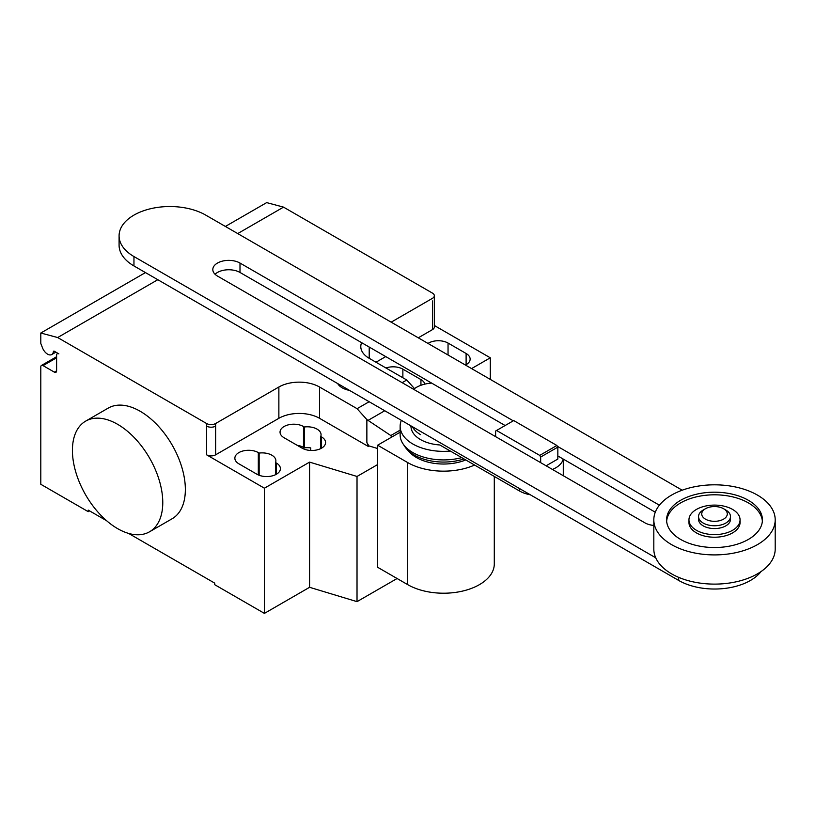 <?xml version="1.0" encoding="UTF-8"?>
<svg xmlns="http://www.w3.org/2000/svg" width="816" height="816" viewBox="0 0 816 816"><rect width="100%" height="100%" fill="white"/><g stroke="black" fill="none" stroke-linecap="round" stroke-linejoin="round"><path stroke-width="1.22" d="M546.118 465.803L557.838 459.041L557.838 447.127L556.889 445.485L513.723 420.566L496.556 430.481L539.723 455.399L556.889 445.485M539.723 455.399L540.671 457.031L557.838 447.127M540.671 457.031L540.671 462.652M495.618 436.642L495.618 431.021L496.556 430.481M413.61 389.303A25.551 14.749 180 0 1 431.664 383.112M563.142 459.01A25.551 14.749 180 0 1 552.412 469.435M410.101 425.371A25.551 14.749 0 0 0 411.009 426.819A32.579 18.809 0 0 0 420.536 439.589A32.579 18.809 0 0 0 439.793 444.965L519.68 491.089A25.551 14.749 0 0 0 530.288 494.761M513.264 420.832L239.996 263.058A15.922 9.19 0 0 0 222.646 261.069A15.922 9.19 0 0 0 212.813 269.566A15.922 9.19 0 0 0 217.474 276.063L644.915 522.842A15.922 9.19 0 0 0 653.82 525.433M659.389 505.196L557.348 446.281M215.047 274.258A15.922 9.19 180 0 1 239.996 272.452L505.135 425.524M557.838 455.95L655.279 512.213M655.727 557.797L133.957 256.55A50.755 29.305 180 0 1 119.085 235.834A50.755 29.305 180 0 1 150.419 208.763A50.755 29.305 180 0 1 205.734 215.108L682.207 490.202M119.085 235.834L119.085 245.218A50.755 29.305 0 0 0 133.957 265.945L678.698 580.451A50.755 29.305 0 0 0 760.981 571.608M725.801 510.02L723.547 508.715L725.801 510.02A15.973 9.221 180 0 1 730.483 516.538L730.483 519.343A15.973 9.221 180 0 1 720.62 527.86A15.973 9.221 180 0 1 703.219 525.861A15.973 9.221 180 0 1 698.537 519.343L698.537 516.538A15.973 9.221 180 0 1 703.219 510.02L705.473 508.715A12.781 7.375 180 0 1 723.547 508.715L723.547 508.715A12.781 7.375 180 0 1 723.547 519.149A12.781 7.375 180 0 1 705.473 519.149A12.781 7.375 180 0 1 705.473 508.715M730.483 516.538A15.973 9.221 180 0 1 720.62 525.055A15.973 9.221 180 0 1 703.219 523.056A15.973 9.221 180 0 1 698.537 516.538M775.2 519.863L775.2 549.076A60.69 35.037 180 0 1 737.735 581.441A60.69 35.037 180 0 1 671.588 573.852A60.69 35.037 180 0 1 653.82 549.076L653.82 519.863A60.69 35.037 180 0 1 691.285 487.489A60.69 35.037 180 0 1 757.421 495.088A60.69 35.037 180 0 1 775.2 519.863A60.69 35.037 180 0 1 737.735 552.238A60.69 35.037 180 0 1 671.588 544.639A60.69 35.037 180 0 1 653.82 519.863M762.368 521.169A47.909 27.662 0 0 0 731.799 496.669A47.909 27.662 0 0 0 680.626 502.911A47.909 27.662 0 0 0 666.652 521.169M680.626 500.3A47.909 27.662 180 0 1 732.85 494.302A47.909 27.662 180 0 1 762.419 519.863A47.909 27.662 180 0 1 748.384 539.417A47.909 27.662 180 0 1 696.17 545.414A47.909 27.662 180 0 1 666.59 519.863A47.909 27.662 180 0 1 680.626 500.3M688.959 519.863L688.959 522.464A25.551 14.749 0 0 0 704.728 536.102A25.551 14.749 0 0 0 732.574 532.899A25.551 14.749 0 0 0 740.061 522.464L740.061 519.863A25.551 14.749 0 0 0 724.292 506.226A25.551 14.749 0 0 0 696.436 509.429A25.551 14.749 0 0 0 688.959 519.863A25.551 14.749 0 0 0 704.728 533.491A25.551 14.749 0 0 0 732.574 530.298A25.551 14.749 0 0 0 740.061 519.863M419.883 431.021A31.273 18.054 0 0 0 421.464 432.001M412.345 426.666A32.579 18.809 0 0 0 420.536 434.612M401.37 420.332A43.442 25.082 0 0 0 400.136 426.289A43.442 25.082 0 0 0 412.855 444.016A43.442 25.082 0 0 0 450.35 451.054M400.136 426.289L400.136 434.836A43.442 25.082 0 0 0 402.951 443.731A43.442 25.082 0 0 0 412.855 452.574A43.442 25.082 0 0 0 461.723 457.623M402.951 443.731L404.848 446.617A41.412 23.909 0 0 0 407.051 449.422A41.412 23.909 0 0 0 414.293 455.053A41.412 23.909 0 0 0 464.008 458.949M407.051 449.422L409.734 452.319A38.362 22.154 0 0 0 416.446 457.541A38.362 22.154 0 0 0 465.752 459.949M474.586 465.049A50.725 29.284 180 0 1 407.714 462.58L377.624 445.21L400.136 432.215M377.624 445.21L377.624 567.273L407.714 584.644A50.725 29.284 0 0 0 462.988 590.988A50.725 29.284 0 0 0 494.292 563.938L494.292 476.432M117.596 424.3A63.883 36.883 60 0 1 159.334 480.593A63.883 36.883 60 0 1 149.542 531.787A63.883 36.883 60 0 1 117.596 528.625A63.883 36.883 60 0 1 75.857 472.331A63.883 36.883 60 0 1 85.649 421.138A63.883 36.883 60 0 1 117.596 424.3M149.542 531.787L172.125 518.752A63.883 36.883 -120 0 0 181.917 467.558A63.883 36.883 -120 0 0 140.179 411.264A63.883 36.883 -120 0 0 108.242 408.092L85.649 421.138M428.002 343.434A13.739 7.925 180 0 1 448.045 343.057L466.109 353.491A13.739 7.925 180 0 1 470.138 359.101A13.739 7.925 180 0 1 465.457 365.058M256.958 474.249L238.884 463.814A13.739 7.925 180 0 1 234.865 458.204A13.739 7.925 180 0 1 243.341 450.881A13.739 7.925 180 0 1 258.315 452.594L259.141 453.074A13.739 7.925 180 0 1 275.89 460.816A13.739 7.925 180 0 1 275.553 462.55L276.379 463.029A13.739 7.925 180 0 1 280.408 468.639A13.739 7.925 180 0 1 271.922 475.963A13.739 7.925 180 0 1 256.958 474.249M275.553 474.688L275.553 462.55M259.141 475.269L259.141 453.074M377.624 464.569L357.02 476.462L309.58 462.121L264.415 488.203L264.415 613.387L214.72 584.695L214.72 583.134L128.581 533.399M309.58 462.121L309.58 587.306L264.415 613.387M206.591 423.514A6.385 3.692 0 0 0 215.628 423.514L215.628 426.125A6.385 3.692 180 0 1 206.591 426.125L206.591 423.514L57.661 337.538L157.804 279.715M264.415 488.203L206.591 454.818A6.385 3.692 0 0 0 215.628 454.818L278.868 418.302A28.744 16.595 0 0 1 319.525 418.302L368.312 446.464L368.842 445.873L366.863 442.435L366.863 419.597L357.082 408.683L369.138 401.727M357.082 408.683L319.525 387.008A28.744 16.595 0 0 0 278.868 387.008L215.628 423.514M391.609 437.131L390.793 435.54L366.863 419.597M390.793 435.54L400.136 430.144M402.135 382.673L406.766 380.001L414.497 388.62M366.863 442.435L368.312 446.179M377.624 448.525L368.842 445.873M361.61 342.659A28.744 16.595 0 0 0 360.794 346.576A28.744 16.595 0 0 0 369.209 358.316L406.766 380.001M424.84 384.122A13.739 7.925 0 0 0 420.934 379.573L402.869 369.138A13.739 7.925 0 0 0 385.968 367.985M304.317 426.992L303.491 426.513A13.739 7.925 0 0 0 288.517 424.799A13.739 7.925 0 0 0 280.041 432.123A13.739 7.925 0 0 0 284.06 437.733L302.134 448.168A13.739 7.925 0 0 0 317.098 449.881A13.739 7.925 0 0 0 325.584 442.558A13.739 7.925 0 0 0 321.555 436.948L320.729 436.468A13.739 7.925 0 0 0 321.065 434.734A13.739 7.925 0 0 0 304.317 426.992L304.317 447.862A13.739 7.925 180 0 1 310.733 447.913L310.733 450.463M320.729 436.468L320.729 448.606M297.187 445.312A13.739 7.925 180 0 1 303.491 447.382L304.317 447.862M368.312 446.464L368.842 446.168M309.58 587.306L357.02 601.647L397.096 578.513M357.02 476.462L357.02 601.647M375.992 362.222L385.744 356.592M418.271 337.814L432.46 329.623A6.385 3.692 180 0 0 434.326 327.022L434.326 295.718A6.385 3.692 180 0 1 432.46 298.33L391.17 322.167M471.577 368.597L490.283 357.796L490.283 379.389M490.283 357.796L434.326 325.492M434.326 295.718A6.385 3.692 180 0 0 432.46 293.117L283.529 207.131L266.669 202.613L225.379 226.45M106.61 520.72L88.23 510.112L88.23 511.673L40.8 484.286L40.8 366.925A3.193 1.846 60 0 1 41.463 365.456A3.193 1.846 60 0 1 43.054 365.619L54.356 372.137A3.193 1.846 -120 0 0 55.947 372.3A3.193 1.846 -120 0 0 56.61 370.831L56.61 355.184A3.193 1.846 60 0 1 57.273 353.726A3.193 1.846 60 0 1 58.874 353.879L54.295 351.237A1.275 0.734 -120 0 0 53.652 351.176A1.275 0.734 -120 0 0 53.397 351.625A8.303 4.794 60 0 1 51.724 354.552A8.303 4.794 60 0 1 42.483 347.81L40.8 343.444L40.8 333.02L57.661 337.538M89.587 510.887L88.23 511.673M145.462 272.585L40.8 333.02M237.721 233.58L283.529 207.131M337.681 383.561A18.554 10.71 0 0 0 342.179 387.794A18.554 10.71 0 0 0 349.503 390.395M519.68 488.641L519.68 491.089M239.996 272.452L239.996 263.058M678.698 580.451L678.698 577.361M133.957 265.945L133.957 256.55M407.714 584.644L407.714 462.58M466.109 364.701L466.109 353.491M448.045 355.001L448.045 343.057M276.379 474.249L276.379 463.029M258.315 474.932L258.315 452.594M215.628 426.125L215.628 454.818M206.591 426.125L206.591 454.818M278.868 387.008L278.868 418.302M368.047 420.393L384.754 410.744M319.525 387.008L319.525 418.302M420.934 379.573L420.934 385.285M402.869 377.747L402.869 369.138M303.491 426.513L303.491 447.382M321.555 436.948L321.555 448.168M369.209 347.055L369.209 358.316M432.46 300.941L432.46 329.623M54.172 351.176L53.397 351.625M56.61 370.831L54.356 372.137M56.61 357.796L43.054 365.619M563.295 475.718L563.295 459.112M51.724 354.552L55.886 352.155M57.273 353.726L57.936 353.338M41.463 365.456L56.61 356.714"/></g></svg>
